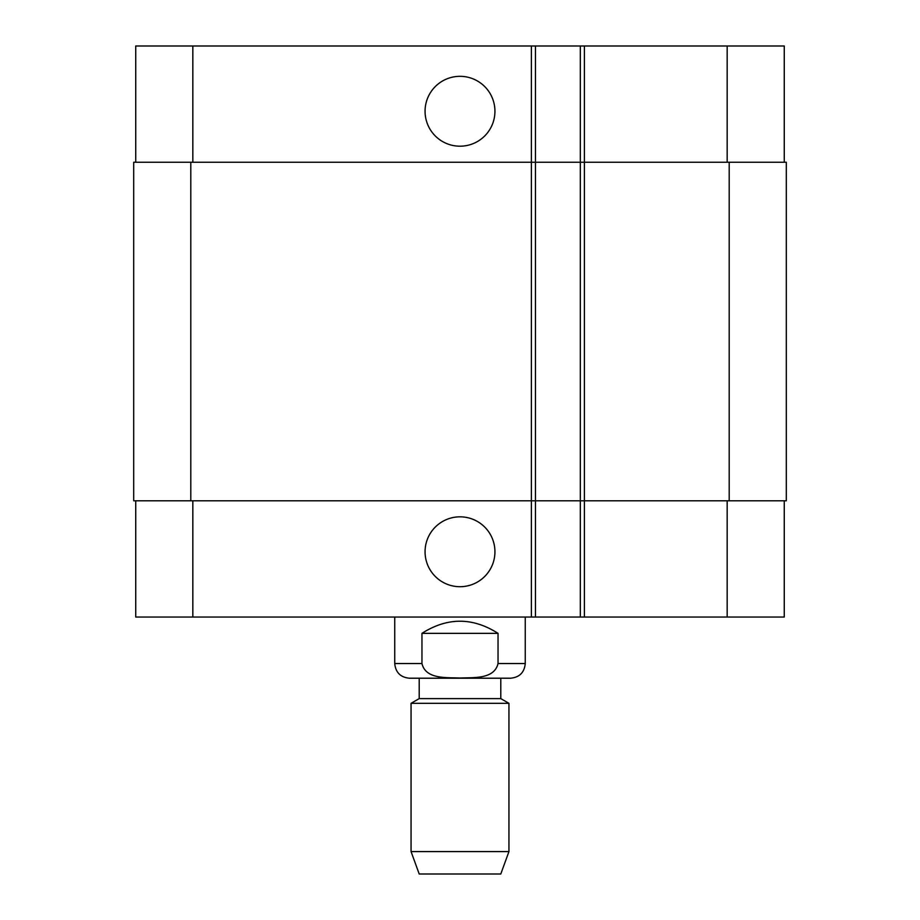 <?xml version="1.0" encoding="UTF-8"?>
<svg xmlns="http://www.w3.org/2000/svg" width="920" height="920" viewBox="0 0 920 920"><rect width="100%" height="100%" fill="white"/><g stroke="black" fill="none" stroke-linecap="round" stroke-linejoin="round"><path stroke-width="1.38" d="M498.042 633.351L498.042 663.538C494.247 679.615 472.995 677.384 460 678.017C447.005 677.384 425.753 679.615 421.958 663.538L421.958 633.351L498.042 633.351C472.684 617.182 447.315 617.182 421.958 633.351M525.262 617.032L525.262 663.538C524.389 672.451 519.501 677.35 510.577 678.212L409.423 678.212L419.209 678.212L419.209 698.613L411.056 703.317L411.056 851.586L508.944 851.586L508.944 703.317L411.056 703.317M419.209 698.613L500.791 698.613L500.791 678.212L419.209 678.212M500.791 698.613L508.944 703.317M508.944 851.586L500.791 874L419.209 874L411.056 851.586M425.063 111.262A34.937 34.937 0 0 1 477.468 81.006A34.937 34.937 0 0 1 477.468 141.519A34.937 34.937 0 0 1 425.063 111.262M425.063 551.77A34.937 34.937 0 0 1 477.468 521.514A34.937 34.937 0 0 1 477.468 582.026A34.937 34.937 0 0 1 425.063 551.77M784.265 162.242L784.265 46L135.734 46L135.734 162.242M784.265 500.791L784.265 617.032L135.734 617.032L135.734 500.791M580.324 46L580.324 500.791L786.301 500.791L786.301 162.242L133.699 162.242L133.699 500.791L580.324 500.791L580.324 617.032M535.463 46L535.463 617.032M786.301 162.242L786.301 500.791M535.463 162.242L535.463 500.791L535.463 162.242M525.262 663.538L498.042 663.538M421.958 663.538L394.737 663.538C395.611 672.451 400.499 677.35 409.423 678.212M584.407 46L584.407 617.032M531.38 46L531.38 617.032M192.832 500.791L192.832 617.032M727.168 500.791L727.168 617.032M192.832 162.242L192.832 46M727.168 162.242L727.168 46M729.203 162.242L729.203 500.791M190.796 162.242L190.796 500.791M580.324 162.242L580.324 500.791M394.737 617.032L394.737 663.538"/></g></svg>
